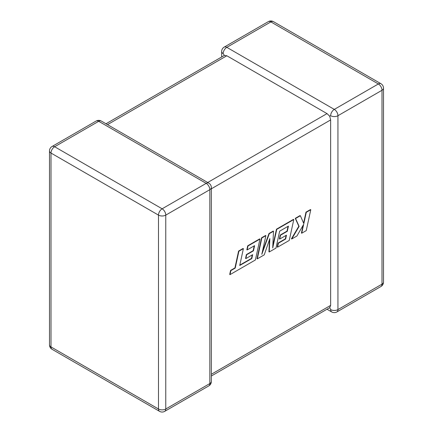 <?xml version="1.0" encoding="UTF-8"?>
<svg xmlns="http://www.w3.org/2000/svg" width="433" height="433" viewBox="0 0 433 433"><rect width="100%" height="100%" fill="white"/><g stroke="black" fill="none" stroke-linecap="round" stroke-linejoin="round"><path stroke-width="0.65" d="M330.655 115.714A5.153 2.977 -60 0 1 334.298 109.403L378.361 83.964L270.869 21.904L226.811 47.343L334.298 109.403A5.153 2.977 -120 0 1 337.946 115.714L337.946 309.59L382.003 284.151L382.003 90.275L337.946 115.714A5.153 2.977 0 0 1 330.655 115.714L329.746 116.239L330.655 119.919L211.347 188.804M221.653 56.994L221.653 51.549A5.153 2.977 180 0 0 223.163 53.654L224.391 55.413L226.811 55.76L327.012 113.608L329.746 116.239M327.012 309.227L331.721 311.949A5.153 2.977 -60 0 1 330.655 309.59L329.746 307.652L211.347 376.006M211.347 374.264L330.655 305.384L329.746 307.652M330.655 305.384L330.655 119.919M251.784 258.577L239.725 265.489L243.395 248.634L238.892 251.232L235.222 268.092L230.892 270.593L230.015 274.625L255.405 259.962L259.957 239.07L248.006 245.971L247.151 249.938L254.599 245.641L253.473 250.826L246.686 254.745L245.852 258.604L252.639 254.685L251.784 258.577L251.481 258.404L239.812 265.093M243.395 248.634L243.097 248.461L238.588 251.059L234.919 267.913L230.589 270.414L229.712 274.452L230.015 274.625M238.892 251.232L238.588 251.059M235.222 268.092L234.919 267.913M230.892 270.593L230.589 270.414M259.957 239.07L259.654 238.897L247.703 245.798L246.848 249.765L247.151 249.938M248.006 245.971L247.703 245.798M254.209 245.868L253.17 250.653L246.388 254.572L245.549 258.431L245.852 258.604M253.473 250.826L253.17 250.653M246.686 254.745L246.388 254.572M252.25 254.913L251.481 258.404M269.245 251.974L275.983 248.082L279.664 231.168L288.432 226.107L287.312 231.292L280.524 235.211L279.686 239.07L286.478 235.151L285.623 239.043L278.414 243.205L277.558 247.173L289.244 240.429L293.796 219.536L276.757 229.371L272.714 247.968L273.504 231.249L269.283 233.685L261.813 254.339L265.878 235.655L261.857 237.971L257.31 258.864L264.249 254.858L269.851 238.572L269.245 251.974L268.942 251.8L269.494 239.611M257.31 258.864L257.007 258.69L261.559 237.798L265.575 235.476L265.878 235.655M288.042 226.329L287.009 231.119L280.221 235.038L279.388 238.897L279.686 239.07M287.312 231.292L287.009 231.119M280.524 235.211L280.221 235.038M286.089 235.379L285.32 238.87L278.11 243.027L277.255 246.999L277.558 247.173M285.623 239.043L285.32 238.87M278.414 243.205L278.11 243.027M293.796 219.536L293.493 219.358L276.454 229.198L272.806 245.971M276.757 229.371L276.454 229.198M273.504 231.249L273.201 231.076L268.985 233.511L262.366 251.806M269.283 233.685L268.985 233.511M261.857 237.971L261.559 237.798M310.78 209.729L306.283 212.327L303.82 223.666L300.372 215.737L295.56 218.513L299.122 226.378L291.739 238.989L296.941 235.985L303.663 224.316L301.731 233.219L306.234 230.616L310.78 209.729L310.477 209.556L305.979 212.154L303.593 223.141M306.283 212.327L305.979 212.154M300.372 215.737L300.069 215.564L295.257 218.34L298.819 226.205L291.436 238.816L291.739 238.989M295.56 218.513L295.257 218.34M299.122 226.378L298.819 226.205M303.122 225.257L301.428 233.046L301.731 233.219M226.811 55.76L107.498 124.644M207.699 182.493L327.012 113.608M98.702 121.305L54.639 146.744L162.131 208.803L206.189 183.365L98.702 121.305A5.153 2.977 -120 0 0 96.126 121.051A5.153 5.153 0 0 1 101.279 121.051A5.153 2.977 120 0 0 98.702 121.305M209.837 189.676L165.774 215.114L165.774 408.99L209.837 383.551L209.837 189.676A5.153 2.977 0 0 0 211.347 187.57A5.153 5.153 0 0 0 208.771 183.11A5.153 2.977 120 0 0 206.189 183.365A5.153 2.977 -120 0 1 209.837 189.676M52.063 349.29A5.153 2.977 120 0 1 50.997 346.93L158.489 408.99L158.489 215.114L50.997 153.055L50.997 346.93A5.153 2.977 180 0 1 49.486 344.83A5.153 5.153 0 0 0 52.063 349.29L159.555 411.35A5.153 5.153 0 0 0 164.708 411.35A5.153 2.977 -120 0 0 165.774 408.99A5.153 2.977 0 0 1 158.489 408.99A5.153 2.977 120 0 0 159.555 411.35M383.514 282.051A5.153 2.977 180 0 1 382.003 284.151A5.153 2.977 -120 0 1 380.937 286.511A5.153 5.153 0 0 0 383.514 282.051L383.514 88.17A5.153 5.153 0 0 0 380.937 83.71A5.153 2.977 -60 0 0 378.361 83.964A5.153 2.977 -120 0 1 382.003 90.275A5.153 2.977 0 0 0 383.514 88.17M331.721 311.949A5.153 5.153 0 0 0 336.874 311.949A5.153 2.977 -120 0 0 337.946 309.59A5.153 2.977 180 0 1 330.655 309.59M273.445 21.65A5.153 5.153 0 0 0 268.292 21.65A5.153 2.977 -120 0 1 270.869 21.904A5.153 2.977 -60 0 1 273.445 21.65L380.937 83.71M223.163 53.654A5.153 2.977 -60 0 1 226.811 47.343A5.153 2.977 -120 0 0 224.229 47.089L268.292 21.65M52.063 146.489A5.153 5.153 0 0 0 49.486 150.949A5.153 2.977 0 0 0 50.997 153.055A5.153 2.977 120 0 1 54.639 146.744A5.153 2.977 -120 0 0 52.063 146.489L96.126 121.051M211.347 381.451A5.153 2.977 180 0 1 209.837 383.551A5.153 2.977 -120 0 1 208.771 385.911A5.153 5.153 0 0 0 211.347 381.451L211.347 187.57M162.131 208.803A5.153 2.977 120 0 0 158.489 215.114A5.153 2.977 180 0 0 165.774 215.114A5.153 2.977 -120 0 0 162.131 208.803M244.537 262.739L244.234 262.566M336.874 311.949L380.937 286.511M224.229 47.089A5.153 5.153 0 0 0 221.653 51.549M49.486 150.949L49.486 344.83M101.279 121.051L208.771 183.11M164.708 411.35L208.771 385.911M224.391 55.413L105.988 123.773"/></g></svg>
